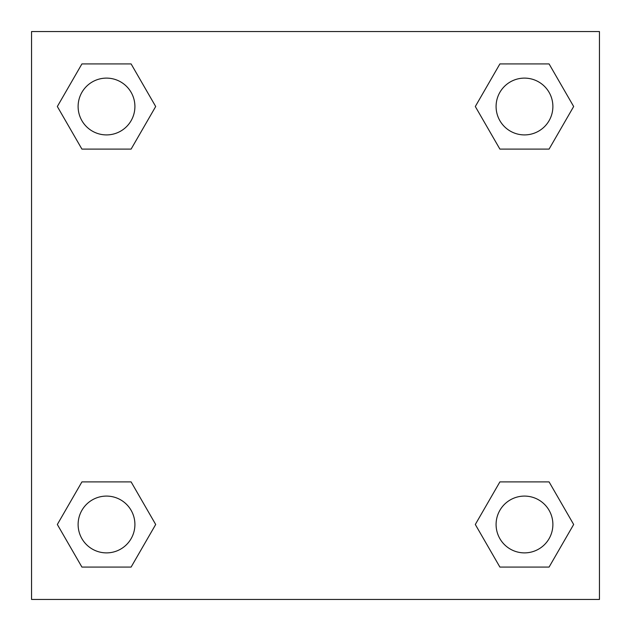 <?xml version="1.0" encoding="UTF-8"?>
<svg xmlns="http://www.w3.org/2000/svg" width="631" height="631" viewBox="0 0 631 631"><rect width="100%" height="100%" fill="white"/><g stroke="black" fill="none" stroke-linecap="round" stroke-linejoin="round"><path stroke-width="0.95" d="M549.08 149.105L499.894 149.105L549.08 149.105L573.666 106.513L549.08 149.105L499.894 149.105L475.309 106.513L499.894 63.92L475.309 106.513M81.92 63.92L131.106 63.92L81.92 63.92L131.106 63.92L155.691 106.513L131.106 149.105L81.92 149.105L131.106 149.105L81.92 149.105L57.334 106.513L81.92 63.92L57.334 106.513M81.92 481.895L131.106 481.895L81.92 481.895L57.334 524.487L81.92 481.895L131.106 481.895L155.691 524.487L131.106 567.08L81.92 567.08L131.106 567.08L81.92 567.08L57.334 524.487M521.774 481.895L499.894 481.895L521.774 481.895L499.894 481.895L475.309 524.487L499.894 481.895L549.08 481.895L499.894 481.895L549.08 481.895L573.666 524.487L549.08 567.08L499.894 567.08L549.08 567.08L499.894 567.08L475.309 524.487M599.45 31.55L31.55 31.55L31.55 599.45L599.45 599.45L599.45 31.55M499.894 63.92L549.08 63.92L499.894 63.92L549.08 63.92L573.666 106.513M552.882 524.487A28.395 28.395 0 0 0 510.29 499.894A28.395 28.395 0 0 0 510.29 549.08A28.395 28.395 0 0 0 552.882 524.487M134.908 524.487A28.395 28.395 0 0 0 92.315 499.894A28.395 28.395 0 0 0 92.315 549.08A28.395 28.395 0 0 0 134.908 524.487M552.882 106.513A28.395 28.395 0 0 0 510.29 81.92A28.395 28.395 0 0 0 510.29 131.106A28.395 28.395 0 0 0 552.882 106.513M134.908 106.513A28.395 28.395 0 0 0 92.315 81.92A28.395 28.395 0 0 0 92.315 131.106A28.395 28.395 0 0 0 134.908 106.513M109.226 481.895L131.106 481.895M521.774 149.105L499.894 149.105M131.106 149.105L109.226 149.105"/></g></svg>

